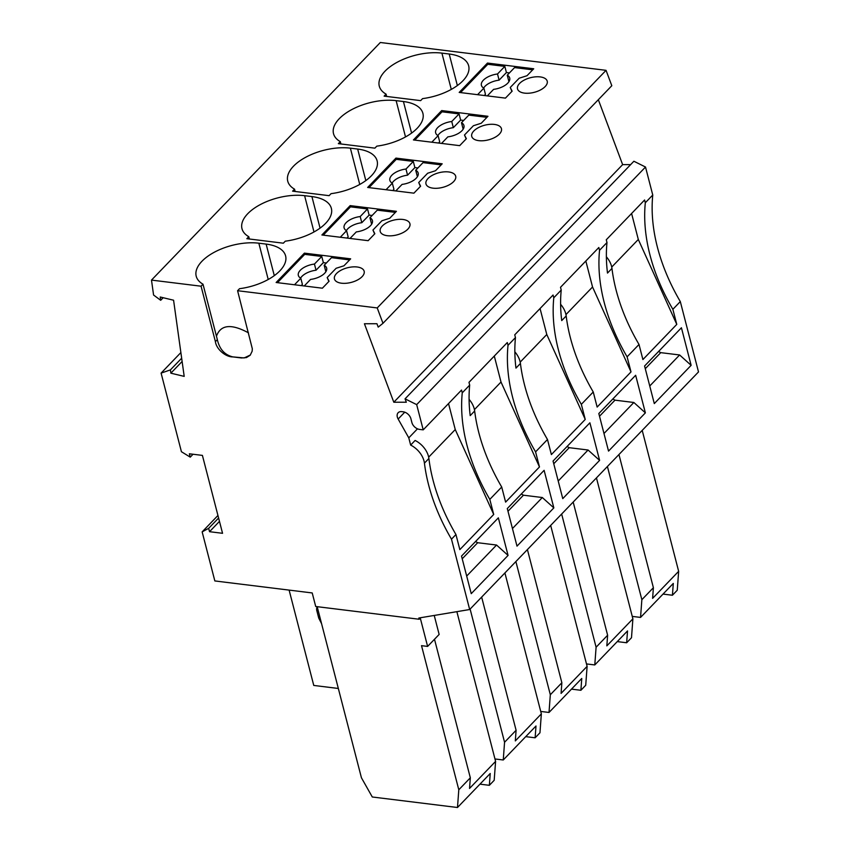 <?xml version="1.0" encoding="UTF-8"?>
<svg xmlns="http://www.w3.org/2000/svg" width="850" height="850" viewBox="0 0 850 850"><rect width="100%" height="100%" fill="white"/><g stroke="black" fill="none" stroke-linecap="round" stroke-linejoin="round"><path stroke-width="1.27" d="M180.88 352.569L161.096 373.108L181.422 451.722L190.251 457.141L189.38 453.794L202.406 455.398L222.551 533.301L209.536 531.696L208.664 528.339L202.151 531.877L214.848 580.943L312.216 592.949L315.711 606.496L419.167 619.246L418.848 618.014L469.678 609.524L451.488 539.176L455.951 534.544A187.829 127.585 -136.1 0 1 428.889 458.511A18.997 12.909 -136.1 0 0 415.119 440.449L410.656 445.081A18.997 12.909 -136.1 0 1 424.426 463.144A187.829 127.585 -136.1 0 0 451.488 539.176M448.534 403.569L455.249 429.547L493.712 514.462L489.812 499.386A187.829 127.585 -136.1 0 1 462.251 392.828L469.689 385.103L468.977 382.341L507.301 342.55L508.013 345.312L515.461 337.578L514.739 334.826L553.063 295.024L553.786 297.787L561.223 290.062L560.511 287.3L598.836 247.509L599.548 250.272L606.985 242.548L606.273 239.785L644.597 199.994L645.309 202.757L652.758 195.022L645.511 167.025L416.681 404.621L423.215 429.856L419.56 429.409A7.31 4.962 -136.1 0 1 411.878 422.503L410.901 418.721A7.31 4.962 -136.1 0 0 403.229 411.814L401.827 411.644A7.31 4.962 -136.1 0 0 398.151 412.728A7.31 4.962 -136.1 0 0 398.151 419.039L408.786 437.856L410.656 445.081M416.681 404.621L405.057 398.841L406.321 402.22L393.805 402.231L364.427 323.744L376.943 323.733L378.207 327.112L382.978 323.308L377.219 307.934L237.586 290.711L252.322 348.787L252.142 351.252L250.176 355.247L246.436 357.584L241.474 357.967L232.857 356.904C225.792 357.138 216.325 349.233 215.401 341.636L201.067 286.206L203.001 284.197A42.394 20.878 -14.5 0 1 196.212 276.218A42.394 20.878 -14.5 0 1 214.784 251.982A42.394 20.878 -14.5 0 1 258.836 243.196L266.135 244.099A42.394 20.878 -14.5 0 1 285.6 255.893A42.394 20.878 -14.5 0 1 239.519 288.703L237.586 290.711M161.096 373.108L170.404 369.899L170.861 373.182L184.195 376.38L173.581 300.22L160.236 297.011L160.692 300.294L153.574 295.024L151.491 280.096L201.067 286.206M289.117 590.102L313.767 685.44L338.332 688.468M321.576 623.688L318.739 618.088L316.827 610.693L317.921 609.556M317.231 606.9A7.31 4.962 -136.1 0 0 316.827 610.693M318.739 618.088L319.834 616.941M317.178 606.677L361.431 777.771L372.289 796.992L457.491 807.5L458.798 789.778L421.526 645.671L427.614 646.414L420.283 618.088L419.167 619.246M494.955 758.954L503.253 759.985L504.56 742.252L516.099 730.278L515.312 740.913L541.354 713.872L539.962 732.774L535.128 737.8L535.999 725.985L503.253 759.985M504.911 572.942L541.354 713.872M540.727 711.439L549.015 712.459L550.322 694.737L561.861 682.763L561.074 693.398L587.116 666.347L585.724 685.259L580.89 690.285L581.761 678.459L549.015 712.459M550.673 525.428L587.116 666.347M586.489 663.924L594.787 664.944L596.094 647.222L607.622 635.237L606.836 645.872L632.889 618.832L631.497 637.744L626.652 642.759L627.523 630.944L594.787 664.944M596.445 477.902L632.889 618.832M462.251 392.828L461.539 390.065L423.215 429.856M408.786 437.856L417.488 428.825M455.249 429.547L428.666 457.151M493.712 514.462L459.85 549.621L455.951 534.544M508.013 345.312A187.829 127.585 -136.1 0 0 535.574 451.871L539.474 466.947L501.011 382.022L494.296 356.054M501.011 382.022L474.428 409.626M539.474 466.947L505.612 502.106L501.712 487.029L489.812 499.386M553.786 297.787A187.829 127.585 -136.1 0 0 581.336 404.345L585.236 419.433L546.784 334.507L540.058 308.529M546.784 334.507L520.2 362.111M585.236 419.433L551.384 454.58L547.485 439.503L535.574 451.871M599.548 250.272A187.829 127.585 -136.1 0 0 627.109 356.83L631.008 371.907L592.546 286.992L585.831 261.014M592.546 286.992L565.962 314.585M631.008 371.907L597.146 407.065L593.247 391.988L581.336 404.345M645.309 202.757A187.829 127.585 -136.1 0 0 672.871 309.315L676.77 324.392L638.308 239.466L631.593 213.488M638.308 239.466L611.724 267.07M676.77 324.392L642.908 359.55L639.009 344.462L627.109 356.83M652.758 195.022A187.829 127.585 -136.1 0 0 680.308 301.58L672.871 309.315M382.978 323.308L611.809 85.712L606.05 70.338L380.322 42.5L151.491 280.096M630.626 164.624L622.636 164.634L598.336 99.705M645.511 167.025L633.888 161.245L405.057 398.841M469.678 609.524L698.509 371.928L680.308 301.58M618.949 454.538L653.395 587.722L652.609 598.357L678.651 571.317L642.207 430.387M632.262 616.399L640.549 617.419L641.856 599.696L653.395 587.722M663.032 594.086L672.424 595.244L673.296 583.429L640.549 617.419M672.424 595.244L677.259 590.219L678.651 571.317M641.856 599.696L607.41 466.512M217.94 515.483L202.151 531.877M209.536 531.696L219.47 521.369M218.599 518.022L208.664 528.339M193.046 454.24L190.251 457.141M170.861 373.182L182.123 361.484M181.666 358.211L170.404 369.899M163.179 297.723L160.692 300.294M304.406 253.141L276.133 282.498L322.384 288.203L329.078 281.244L327.186 277.557L336.111 268.281L343.963 265.795L350.657 258.836L304.406 253.141L304.725 254.363L321.767 256.466L314.447 264.063A14.62 7.193 -14.5 0 0 298.339 275.411A14.62 7.193 -14.5 0 0 300.804 278.226L294.514 284.761M362.079 276.675A15.353 7.554 -14.5 0 0 364.161 271.256A15.353 7.554 -14.5 0 0 354.514 266.836A15.353 7.554 -14.5 0 0 339.288 271.267A15.353 7.554 -14.5 0 0 336.515 273.519A15.353 7.554 -14.5 0 0 334.443 278.938A15.353 7.554 -14.5 0 0 346.163 283.273A15.353 7.554 -14.5 0 0 362.079 276.675M283.348 243.196L246.84 238.691L248.774 236.683A42.394 20.878 -14.5 0 1 241.984 228.692A42.394 20.878 -14.5 0 1 260.546 204.457A42.394 20.878 -14.5 0 1 304.598 195.681L311.908 196.573A42.394 20.878 -14.5 0 1 331.362 208.367A42.394 20.878 -14.5 0 1 285.281 241.188L283.348 243.196M441.703 110.574L413.429 139.942L459.68 145.648L466.374 138.688L464.483 135.001L473.408 125.726L481.259 123.239L487.953 116.28L441.703 110.574L442.021 111.807L459.064 113.911L451.743 121.507A14.62 7.193 -14.5 0 0 435.646 132.855A14.62 7.193 -14.5 0 0 438.101 135.671L431.811 142.205M499.375 134.109A15.353 7.554 -14.5 0 0 501.457 128.701A15.353 7.554 -14.5 0 0 491.821 124.27A15.353 7.554 -14.5 0 0 476.584 128.711A15.353 7.554 -14.5 0 0 473.811 130.964A15.353 7.554 -14.5 0 0 471.739 136.383A15.353 7.554 -14.5 0 0 483.459 140.718A15.353 7.554 -14.5 0 0 499.375 134.109M376.816 146.147L374.882 148.155L338.364 143.65L340.297 141.642A42.394 20.878 -14.5 0 1 333.519 133.662A42.394 20.878 -14.5 0 1 352.081 109.427A42.394 20.878 -14.5 0 1 396.132 100.64L403.431 101.532A42.394 20.878 -14.5 0 1 422.896 113.337A42.394 20.878 -14.5 0 1 376.816 146.147M487.475 63.059L459.191 92.416L505.442 98.122L512.136 91.173L510.244 87.476L519.18 78.211L527.021 75.714L533.726 68.765L487.475 63.059L487.794 64.292L504.826 66.396L497.516 73.993A14.62 7.193 -14.5 0 0 481.408 85.329A14.62 7.193 -14.5 0 0 483.873 88.156L477.572 94.69M545.137 86.594A15.353 7.554 -14.5 0 0 547.219 81.175A15.353 7.554 -14.5 0 0 537.582 76.755A15.353 7.554 -14.5 0 0 522.346 81.186A15.353 7.554 -14.5 0 0 519.584 83.438A15.353 7.554 -14.5 0 0 517.501 88.857A15.353 7.554 -14.5 0 0 529.221 93.192A15.353 7.554 -14.5 0 0 545.137 86.594M384.136 96.135L386.07 94.127A42.394 20.878 -14.5 0 1 379.281 86.137A42.394 20.878 -14.5 0 1 397.842 61.901A42.394 20.878 -14.5 0 1 441.904 53.114L449.204 54.018A42.394 20.878 -14.5 0 1 468.658 65.811A42.394 20.878 -14.5 0 1 422.578 98.621L420.644 100.629L384.136 96.135M395.941 158.1L367.657 187.457L413.908 193.163L420.612 186.203L418.721 182.516L427.646 173.241L435.487 170.754L442.191 163.806L395.941 158.1L396.259 159.333L413.302 161.426L405.981 169.033A14.62 7.193 -14.5 0 0 389.874 180.37A14.62 7.193 -14.5 0 0 392.339 183.196L386.049 189.731M453.613 181.634A15.353 7.554 -14.5 0 0 455.685 176.216A15.353 7.554 -14.5 0 0 446.048 171.796A15.353 7.554 -14.5 0 0 430.812 176.226A15.353 7.554 -14.5 0 0 428.049 178.479A15.353 7.554 -14.5 0 0 425.967 183.898A15.353 7.554 -14.5 0 0 437.697 188.232A15.353 7.554 -14.5 0 0 453.613 181.634M350.179 205.615L321.895 234.982L368.146 240.678L374.839 233.729L372.948 230.031L381.884 220.766L389.725 218.269L396.419 211.321L350.179 205.615L350.498 206.847L367.529 208.951L360.209 216.548A14.62 7.193 -14.5 0 0 344.112 227.896A14.62 7.193 -14.5 0 0 346.577 230.711L340.276 237.246M407.841 229.149A15.353 7.554 -14.5 0 0 409.923 223.731A15.353 7.554 -14.5 0 0 400.286 219.311A15.353 7.554 -14.5 0 0 385.05 223.752A15.353 7.554 -14.5 0 0 382.288 226.004A15.353 7.554 -14.5 0 0 380.205 231.423A15.353 7.554 -14.5 0 0 391.924 235.758A15.353 7.554 -14.5 0 0 407.841 229.149M606.05 70.338L377.219 307.934M292.602 191.165L294.536 189.157A42.394 20.878 -14.5 0 1 287.746 181.178A42.394 20.878 -14.5 0 1 306.308 156.942A42.394 20.878 -14.5 0 1 350.37 148.155L357.669 149.058A42.394 20.878 -14.5 0 1 377.124 160.852A42.394 20.878 -14.5 0 1 331.054 193.662L329.109 195.67L292.602 191.165M326.368 263.001L323.361 262.629L321.767 256.466M304.247 285.961L310.547 279.427A14.62 7.193 -14.5 0 0 326.644 268.09A14.62 7.193 -14.5 0 0 324.179 265.264L331.5 257.667L349.626 259.909M327.186 277.557L328.876 281.456M277.472 282.668L304.725 254.363M323.361 262.629L316.041 270.226A14.62 7.193 -14.5 0 0 300.592 278.109M301.24 285.589L302.398 284.389L300.804 278.226M325.986 271.543A14.62 7.193 -14.5 0 0 325.773 271.426L324.179 265.264M316.041 270.226L314.447 264.063M249.369 238.999L248.774 236.683M463.664 120.445L460.658 120.073L459.064 113.911M441.554 143.406L447.844 136.871A14.62 7.193 -14.5 0 0 463.941 125.534A14.62 7.193 -14.5 0 0 461.486 122.708L468.796 115.111L486.933 117.343M464.483 135.001L466.172 138.901M414.768 140.101L442.021 111.807M460.658 120.073L453.337 127.67A14.62 7.193 -14.5 0 0 437.899 135.554M438.536 143.034L439.694 141.833L438.101 135.671M463.282 128.988A14.62 7.193 -14.5 0 0 463.069 128.871L461.486 122.708M453.337 127.67L451.743 121.507M340.903 143.969L340.297 141.642M509.437 72.919L506.419 72.547L504.826 66.396M487.316 95.891L493.606 89.356A14.62 7.193 -14.5 0 0 509.713 78.009A14.62 7.193 -14.5 0 0 507.248 75.193L514.569 67.596L532.695 69.828M510.244 87.476L511.934 91.386M460.541 92.586L487.794 64.292M506.419 72.547L499.099 80.155A14.62 7.193 -14.5 0 0 483.661 88.039M484.298 95.519L485.467 94.318L483.873 88.156M509.054 81.473A14.62 7.193 -14.5 0 0 508.842 81.356L507.248 75.193M499.099 80.155L497.516 73.993M386.665 96.443L386.07 94.127M417.902 167.96L414.885 167.588L413.302 161.426M395.781 190.931L402.071 184.397A14.62 7.193 -14.5 0 0 418.179 173.049A14.62 7.193 -14.5 0 0 415.714 170.234L423.034 162.626L441.161 164.868M418.721 182.516L420.399 186.416M369.006 187.627L396.259 159.333M414.885 167.588L407.575 175.185A14.62 7.193 -14.5 0 0 392.126 183.069M392.774 190.559L393.933 189.348L392.339 183.196M417.52 176.502A14.62 7.193 -14.5 0 0 417.308 176.386L415.714 170.234M407.575 175.185L405.981 169.033M372.141 215.475L369.123 215.103L367.529 208.951M350.019 238.446L356.309 231.912A14.62 7.193 -14.5 0 0 372.417 220.575A14.62 7.193 -14.5 0 0 369.952 217.749L377.272 210.152L395.399 212.383M372.948 230.031L374.638 233.941M323.244 235.142L350.498 206.847M369.123 215.103L361.803 222.711A14.62 7.193 -14.5 0 0 346.364 230.594M347.002 238.074L348.16 236.874L346.577 230.711M371.748 224.028A14.62 7.193 -14.5 0 0 371.546 223.911L369.952 217.749M361.803 222.711L360.209 216.548M250.399 354.981L244.194 357.935L232.857 356.894C224.666 354.939 219.491 349.18 217.334 339.628L203.001 284.197M216.463 336.228C220.607 324.636 231.274 323.51 248.476 332.839M393.805 402.231L622.636 164.634M295.131 191.484L294.536 189.157M471.24 593.651L461.518 556.091L498.355 517.841L508.066 555.411L471.24 593.651M517.002 546.136L507.291 508.566L544.117 470.326L553.839 507.886L517.002 546.136M608.536 451.095L598.814 413.536L635.651 375.286L645.373 412.856L608.536 451.095M654.298 403.58L644.587 366.01L681.424 327.76L691.135 365.33L654.298 403.58M562.764 498.621L553.053 461.051L589.889 422.801L599.601 460.371L562.764 498.621M508.066 555.411L496.559 545.041L466.682 576.056M475.533 541.546L477.689 542.714L496.559 545.041M477.689 542.714L462.219 558.779M573.176 502.053L607.622 635.237M596.094 647.222L561.648 514.027M527.414 549.578L561.861 682.763M550.322 694.737L515.876 561.553M481.652 597.093L516.099 730.278M504.56 742.252L470.114 609.067M606.985 242.548A187.829 127.585 -136.1 0 0 607.495 273.073L611.957 268.43A18.997 12.909 -136.1 0 0 606.379 256.806M611.957 268.43A187.829 127.585 -136.1 0 0 639.009 344.462M561.223 290.062A187.829 127.585 -136.1 0 0 561.722 320.588L566.185 315.956A18.997 12.909 -136.1 0 0 560.617 304.321M566.185 315.956A187.829 127.585 -136.1 0 0 593.247 391.988M515.461 337.578A187.829 127.585 -136.1 0 0 515.961 368.114L520.423 363.471A18.997 12.909 -136.1 0 0 514.845 351.847M520.423 363.471A187.829 127.585 -136.1 0 0 547.485 439.503M469.689 385.103A187.829 127.585 -136.1 0 0 470.199 415.629L474.661 410.996A18.997 12.909 -136.1 0 0 469.083 399.362M474.661 410.996A187.829 127.585 -136.1 0 0 501.712 487.029M553.839 507.886L542.321 497.526L512.454 528.541M521.294 494.02L523.451 495.199L542.321 497.526M523.451 495.199L507.981 511.264M645.373 412.856L633.856 402.486L603.978 433.5M612.829 398.99L614.986 400.159L633.856 402.486M614.986 400.159L599.516 416.224M691.135 365.33L679.617 354.971L649.751 385.985M658.591 351.464L660.747 352.644L679.617 354.971M660.747 352.644L645.278 368.709M599.601 460.371L588.083 450.011L558.216 481.015M567.056 446.505L569.224 447.684L588.083 450.011M569.224 447.684L553.754 463.749M617.259 641.601L626.652 642.759M571.497 689.127L580.89 690.285M525.725 736.642L535.128 737.8M479.963 784.157L489.356 785.315L494.19 780.3L495.592 761.388L469.54 788.439L470.326 777.803L434.499 639.264M489.356 785.315L490.227 773.5L457.491 807.5M434.233 615.442L439.142 634.44L427.614 646.414M458.798 789.778L470.326 777.803M456.864 611.66L495.592 761.388M313.99 231.965L304.598 195.681M320.057 228.119L311.908 196.573M405.514 136.924L396.132 100.64M411.591 133.078L403.431 101.532M451.286 89.409L441.904 53.114M457.364 85.563L449.204 54.018M268.217 279.48L258.836 243.196M274.295 275.634L266.135 244.099M404.749 412.176L398.151 419.039M217.334 339.628L215.401 341.636M365.829 180.604L357.669 149.058M359.752 184.45L350.37 148.155M424.426 463.144L428.889 458.511"/></g></svg>
